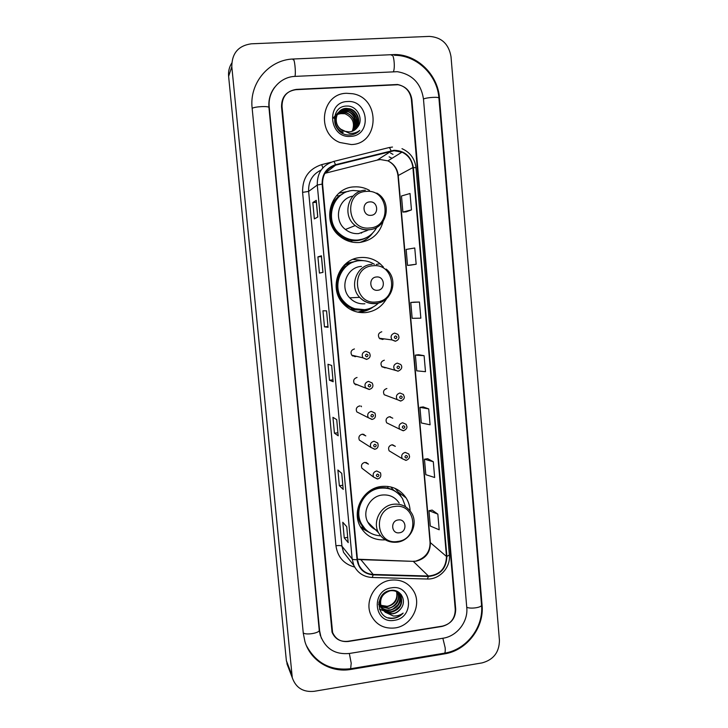 <?xml version="1.0" encoding="UTF-8"?>
<svg xmlns="http://www.w3.org/2000/svg" width="728" height="728" viewBox="0 0 728 728"><rect width="100%" height="100%" fill="white"/><g stroke="black" fill="none" stroke-linecap="round" stroke-linejoin="round"><path stroke-width="1.09" d="M410.119 510.901C409.909 506.197 408.59 501.883 406.151 497.97C400.245 489.353 392.01 485.521 381.426 486.459C363.6 488.151 351.533 510.328 359.996 525.989C365.492 535.844 373.892 540.458 385.194 539.848M365.01 529.847L366.757 530.494M383.338 266.967L380.071 263.718C374.392 259.104 367.922 257.039 360.679 257.53C339.439 258.376 328.037 287.542 342.824 303.294C349.031 310.119 356.647 313.213 365.665 312.585C374.92 311.42 381.909 306.752 386.632 298.58M353.053 259.359L363.563 260.669M369.469 190.381C364.719 187.715 359.65 186.55 354.272 186.887C330.976 187.396 320.684 221.139 339.357 235.863C345.218 240.777 351.87 242.988 359.314 242.497C371.744 240.759 379.679 233.724 383.128 221.421M348.876 191.246L339.057 193.129M354.418 348.949C351.178 349.986 350.277 352.07 351.724 355.182L355.127 356.684L356.438 356.301M357.039 377.477C353.872 378.487 352.944 380.517 354.263 383.583L358.276 385.085M360.06 406.069L359.641 405.896C356.538 406.87 355.592 408.872 356.802 411.884L368.259 417.69C366.994 414.505 367.995 412.394 371.262 411.365L374.947 413.076C376.094 416.525 375.175 418.636 372.181 419.392L368.259 417.69L371.999 419.464M362.926 434.179L365.802 435.89L362.235 434.197C359.195 435.144 358.231 437.109 359.341 440.085L370.916 447.447C369.751 444.308 370.77 442.233 373.974 441.223L377.723 443.015C378.751 446.419 377.814 448.494 374.911 449.231L370.916 447.447L374.702 449.285M366.048 462.426L368.432 464.136L364.819 462.38C361.834 463.308 360.851 465.247 361.88 468.177L373.573 477.077C372.49 473.983 373.528 471.944 376.676 470.952L380.471 472.809C381.399 476.139 380.444 478.178 377.623 478.933L373.573 477.077L377.404 478.988M392.583 444.799L395.34 446.364L391.91 444.817C388.834 445.827 387.906 447.82 389.125 450.814L402.266 458.713C400.982 455.564 401.965 453.453 405.205 452.388L408.808 454.008L409.573 456.483C409.491 458.158 408.344 459.441 406.151 460.324L402.266 458.713L405.915 460.387M389.516 416.716L392.765 418.2L389.398 416.725C386.259 417.763 385.349 419.792 386.668 422.822L399.699 429.192C398.316 425.998 399.272 423.851 402.575 422.759L406.115 424.306L406.961 426.781C406.979 428.41 405.833 429.729 403.512 430.721L399.699 429.192L403.285 430.794M381.781 331.768C378.424 332.924 377.595 335.071 379.315 338.238L382.473 339.476L384.147 338.884M384.329 360.205C381.053 361.306 380.198 363.418 381.763 366.539L385.021 367.886L386.04 367.622M386.868 388.524C383.665 389.589 382.782 391.655 384.211 394.731L387.915 396.114M338.293 196.005L341.478 194.685M359.259 309.955L351.269 309.882M346.282 263.327L355.036 261.534M382.628 366.757L382.118 366.921M380.762 338.429L379.971 338.82M355.255 383.956L354.727 384.056M353.435 355.583L352.452 355.919M360.924 242.315L362.844 241.259M358.667 312.321L361.261 311.848M455.246 609.4L411.375 99.481C410.082 91.182 405.469 86.186 397.524 84.493L296.378 89.389C286.85 90.864 282.064 96.56 282.027 106.479L332.578 632.377C335.544 639.166 340.804 642.196 348.339 641.477L442.033 626.435C450.741 624.133 455.146 618.454 455.246 609.4M349.467 653.462L443.061 638.219C457.029 636.226 468.268 621.667 466.775 607.58L423.45 98.826C420.966 83.32 412.248 74.274 397.288 71.69L295.149 76.385C279.852 76.777 267.422 91.491 269.26 107.171L319.619 630.766L320.857 636.618C326.108 649.176 335.644 654.79 349.467 653.462M482.109 662.89C493.511 659.768 499.281 652.252 499.435 640.331L451.014 56.684C448.785 43.998 441.559 37.237 429.338 36.4L251.287 43.807C238.32 45.682 231.832 53.335 231.813 66.739L292.292 677.777C295.887 687.842 303.157 692.355 314.105 691.318L482.109 662.89M231.759 63.081C229.229 67.058 228.183 71.471 228.61 76.313L286.368 660.678L288.252 667.194M444.426 653.89C466.648 650.641 484.402 627.527 482.072 605.177L439.457 97.962C437.947 74.92 417.581 54.7 395.158 54.536L293.521 58.995C269.105 59.523 249.158 83.028 252.134 108.09L303.294 633.333L304.923 641.55C310.51 660.842 330.976 673.054 350.969 669.414L444.426 653.89L443.889 653.262M321.23 637.91L321.521 638.374M346.655 93.293C321.294 93.311 315.797 133.37 339.858 142.497L351.296 144.554C379.425 144.126 380.789 98.098 352.716 93.739L346.655 93.293C321.294 93.311 315.797 133.37 339.858 142.497L351.296 144.554C379.425 144.126 380.789 98.098 352.716 93.739L346.655 93.293M390.754 580.152C375.175 581.954 364.264 601.019 370.916 614.951C375.912 624.751 383.974 629.083 395.086 627.936C411.365 625.898 421.949 605.396 413.923 591.564C408.763 582.928 401.037 579.124 390.754 580.152C375.175 581.954 364.264 601.019 370.916 614.951C375.912 624.751 383.974 629.083 395.086 627.936C411.365 625.898 421.949 605.396 413.923 591.564C408.763 582.928 401.037 579.124 390.754 580.152M394.112 150.732L402.002 152.134C408.372 155.228 412.002 160.369 412.903 167.549L446.482 556.465C446.018 568.313 440.003 574.838 428.428 576.03L373.173 574.438C366.539 574.001 361.761 570.807 358.831 564.864L357.466 559.586L322.586 184.075C322.395 174.438 326.726 168.141 335.59 165.174L394.112 150.732M394.076 150.277L335.471 164.728C326.39 167.768 321.949 174.229 322.14 184.111L357.039 559.65C358.604 568.85 363.964 573.919 373.136 574.874L428.392 576.458C440.258 575.229 446.419 568.55 446.892 556.401L413.331 167.513C411.32 156.465 404.904 150.714 394.076 150.277M437.837 514.141L428.965 510.665L430.303 526.035L439.193 529.793L437.837 514.141L432.141 510.091M433.296 461.725L424.469 459.204L425.825 474.683L434.661 477.495L433.296 461.725L427.673 458.695M428.719 408.909L419.947 407.361L421.303 422.959L430.093 424.797L428.719 408.909L423.159 406.906M406.169 211.857L411.457 209.892L410.037 193.502L401.483 195.987L402.884 212.066L406.224 211.857M410.81 265.119L416.17 264.246L414.76 247.984L406.151 249.431L407.544 265.392L410.865 265.11M419.446 302.038L410.783 302.475L412.166 318.309L420.848 318.172L419.446 302.038L414.032 302.156M424.096 355.683L415.379 355.118L416.753 370.834L425.489 371.69L424.096 355.683L418.618 354.736M442.497 626.116C451.205 623.814 455.601 618.136 455.701 609.081L411.902 99.718C410.61 91.419 405.996 86.432 398.061 84.739L295.877 89.69C286.341 91.164 281.563 96.86 281.527 106.779L332.041 632.204C335.007 638.993 340.267 642.032 347.82 641.304L442.497 626.116M343.252 489.407L339.357 485.722L337.883 470.006L341.751 473.364L343.179 489.28M348.23 542.615L344.244 537.874L342.779 522.267L346.737 526.699L348.148 542.451M328.101 327.272L324.47 326.863L322.959 310.774L326.563 310.838L328.037 327.245M322.968 272.363L319.428 273.091L317.909 256.875L321.421 255.81L322.968 272.363M317.799 217.026L314.35 218.901L312.822 202.557L316.243 200.337L317.799 217.026M338.238 435.79L334.434 433.178L332.942 417.335L336.727 419.619L338.174 435.69M333.187 381.736L329.466 380.225L327.973 364.264L331.668 365.447L333.124 381.681M329.466 380.225L332.951 379.852M334.434 433.178L337.901 432.769M312.822 202.557L316.361 202.302M316.18 200.4L317.736 217.053L316.243 200.337M317.909 256.875L321.43 256.584M321.366 255.837L322.914 272.372L321.421 255.81M324.47 326.863L327.973 326.526M344.244 537.874L347.675 537.391M339.357 485.722L342.806 485.276M415.379 355.118L418.664 354.727M410.783 302.475L414.086 302.156M416.17 264.246L407.544 265.392M411.457 209.892L402.884 212.066M419.947 407.361L423.214 406.906M424.469 459.204L427.718 458.686M428.965 510.665L432.195 510.082M335.108 115.925L335.59 115.525M335.754 115.397L336.272 115.033M336.454 114.915L337.019 114.587M337.219 114.478L341.578 113.331L344.945 113.732C352.78 117.29 355.209 123.141 352.225 131.268M333.06 118.254C335.062 115.397 337.81 113.85 341.277 113.632L344.945 113.732M334.48 116.771L336.099 114.869M336.263 114.724L336.746 114.323M336.918 114.187L337.446 113.823M337.628 113.705L342.761 112.121L346.155 112.522C354.399 116.434 356.684 122.577 353.016 130.94M336.8 114.369L342.469 112.421L345.855 112.822C348.976 113.777 351.378 115.725 353.062 118.673C355.064 122.877 354.982 127 352.816 131.031M334.261 118.5L337.273 113.65L343.661 111.202L347.074 111.602C352.998 111.975 359.241 123.605 353.581 130.667M337.428 113.513L337.919 113.104M338.092 112.967L343.962 110.893L347.383 111.302C355.355 113.231 358.822 124.333 353.772 130.558M343.207 132.268C334.798 129.684 332.25 117.69 338.447 112.421M338.611 112.276L345.181 109.646L348.621 110.065C356.984 112.085 360.287 124.015 354.5 130.121M342.897 132.542C334.525 129.966 331.868 117.845 338.311 112.594M338.474 112.449L344.881 109.964L348.303 110.374C351.287 110.72 354.017 113.377 356.483 118.346C357.612 123.542 356.893 127.509 354.318 130.239M341.459 129.639L344.371 131.204L349.076 131.914C352.57 131.632 355.364 130.084 357.466 127.263C364.273 119.337 357.066 105.56 347.047 106.051C329.12 105.715 331.504 135.508 349.222 134.989L350.095 134.971C353.908 134.689 357.13 133.169 359.778 130.43C356.729 132.669 353.326 133.67 349.577 133.406L341.05 129.329C332.341 123.36 336.245 108.263 346.419 108.39L349.877 108.809C358.622 110.92 361.752 123.696 355.191 129.63M342.979 130.958C337.728 128.037 335.435 123.432 336.099 117.163C337.683 111.994 341.013 109.173 346.109 108.709L349.558 109.127C358.294 111.375 361.352 123.714 355.009 129.766M347.402 101.538C325.589 101.875 328.983 138.566 350.559 136.363C372.163 135.899 368.95 99.581 347.402 101.538M359.778 130.43L358.303 131.804M370.952 215.333C379.324 215.024 378.078 200.974 369.751 201.911C361.343 202.211 362.617 216.307 370.952 215.333M353.007 196.114C338.065 198.271 333.069 220.293 345.436 229.475C349.322 232.551 353.681 233.925 358.513 233.615L367.249 230.494M360.751 191.136L353.326 190.49C332.45 190.964 323.387 221.267 340.24 234.279C345.418 238.538 351.287 240.458 357.821 240.031C366.239 239.084 372.554 234.889 376.767 227.445M342.861 193.821C328.546 201.474 326.899 224.16 339.858 234.425C345.036 238.675 350.887 240.595 357.412 240.158L362.926 239.03M361.252 233.178L362.408 232.223M340.322 195.523L338.884 196.214M351.214 241.914L352.252 241.851M366.648 237.501C362.089 240.113 357.166 241.123 351.906 240.531C331.24 239.03 322.231 208.709 338.902 196.223L336.664 195.441M372.536 233.197C369.26 237.628 365.037 240.713 359.86 242.451M377.668 290.272C385.986 289.835 384.757 275.939 376.476 276.986C368.131 277.404 369.396 291.364 377.668 290.272M374.356 264.273C369.842 261.479 364.956 260.287 359.696 260.679C340.677 261.443 330.576 287.624 343.935 301.601C349.458 307.571 356.192 310.283 364.146 309.728C369.642 309.136 374.401 306.925 378.433 303.085M353.553 261.998L344.289 265.092M351.133 309.191L357.248 309.755M356.311 261.225C338.866 264.264 331.185 288.579 343.561 301.62C348.421 306.943 354.39 309.682 361.47 309.828M361.479 266.393C346.846 266.994 339.248 287.269 349.713 297.834C353.89 302.211 358.94 304.195 364.874 303.785M373.227 306.934C369.387 309.8 365.092 311.475 360.342 311.957L357.393 312.066M358.74 311.921L368.55 308.872M365.765 309.518C361.215 310.465 356.747 310.128 352.361 308.508C335.308 302.839 330.985 277.213 345.318 266.166L344.062 265.329M399.408 532.778C407.544 531.95 406.351 518.527 398.262 519.956C390.09 520.766 391.309 534.234 399.408 532.778M399.171 503.075C395.168 497.06 389.516 494.376 382.209 495.031C369.979 496.205 361.834 511.511 367.804 522.131C369.97 526.189 373.209 528.974 377.514 530.485M405.587 506.797L402.447 498.534C397.188 490.79 389.817 487.332 380.334 488.179C364.4 489.689 353.662 509.545 361.297 523.505C365.474 531.131 371.89 535.244 380.544 535.844M396.66 492.283C391.728 488.597 386.14 487.105 379.889 487.824C363.982 489.334 353.271 509.154 360.897 523.086L365.037 528.846M378.014 488.151L374.62 488.288M368.586 523.487L369.578 523.887M374.329 529.038L375.075 529.329M360.606 527.154L366.967 530.667M370.106 532.86L361.006 527.836M387.942 488.188L387.787 486.413M391.009 486.996L392.72 489.389L398.598 493.875M395.122 488.406L399.59 493.666L401.246 496.796M396.769 591.755C398.325 599.517 395.113 604.504 387.132 606.697L380.662 605.56M380.38 605.405L379.606 604.932M379.361 604.759L378.697 604.24M396.496 591.618C398.926 602.82 388.406 606.579 386.777 606.251L380.589 605.25M397.77 592.374L397.825 592.483C400.2 600.618 397.106 605.96 388.552 608.508L381.008 606.733M380.762 606.56L378.697 604.631M397.534 592.21C401.365 600.609 392.647 608.49 388.197 608.053L380.908 606.451M398.671 593.092L399.326 594.212C401.71 602.393 398.598 607.771 389.999 610.328C384.875 610.683 381.117 608.663 378.697 604.276M399.326 594.212L398.944 593.775C403.066 606.197 390.672 610.474 389.635 609.873C387.178 610.392 384.411 609.618 381.336 607.571M385.485 612.412L392.765 613.841C396.114 613.249 398.789 611.529 400.81 608.681C407.361 600.827 400.518 588.77 390.945 590.399C373.819 592.11 376.067 620.229 393.047 618.381L393.884 618.272C397.534 617.653 400.627 615.924 403.166 613.094C400.218 615.206 396.933 616.179 393.311 616.015L385.094 612.148L381.436 607.798C379.033 599.244 381.945 593.566 390.172 590.772C395.013 590.199 398.571 591.928 400.846 595.968C403.239 604.195 400.109 609.6 391.455 612.184C386.25 612.53 382.437 610.464 380.034 605.96L378.969 601.892M399.281 593.693L400.455 595.513C402.839 603.721 399.718 609.118 391.091 611.72C385.931 612.111 382.127 610.037 379.679 605.505L378.815 602.857M400.81 608.681C398.061 611.802 395.313 613.431 392.565 613.586C388.615 614.596 384.784 612.512 381.09 607.334C379.27 602.092 379.861 597.806 382.855 594.457M397.17 591.364L398.507 592.856M391.455 587.842C370.579 590.199 373.746 624.387 394.394 620.292C415.078 617.826 412.075 583.965 391.455 587.842M403.166 613.094C398.844 617.39 393.884 618.955 388.279 617.772M399.59 606.379L394.358 610.81M401.119 594.503L401.128 596.587M401.083 597.106L400.173 600.855M397.916 604.822L393.22 608.817M388.879 610.419L384.73 610.665M384.147 610.61L383.292 610.474M383.192 610.455L379.397 609.118M401.31 594.749L401.301 597.024M401.228 597.661L399.718 602.52M390.654 610.228L385.285 610.919M384.584 610.865L383.538 610.71M383.401 610.692L379.452 609.29M394.421 55.292C416.953 55.182 437.428 75.193 438.92 98.134L481.536 605.014C482.2 607.443 470.625 609.218 466.748 607.27M443.971 653.244L444.653 653.134C445.208 652.37 445.372 650.55 445.154 647.692L442.851 638.247M350.65 668.732L351.205 663.181L349.34 653.489M303.239 632.86C305.906 635.426 319.992 633.023 319.219 630.139L268.951 107.58C268.323 99.927 270.234 93.148 274.684 87.26M252.161 108.372C254.491 106.525 269.305 105.833 268.951 107.58M293.084 59.76C294.358 56.957 296.114 72.363 294.967 76.395M391.491 55.319C393.657 52.543 395.431 67.64 393.411 71.635M438.92 98.134C439.275 96.66 427.172 97.334 423.469 99.008M286.368 660.678L291.719 674.656M228.61 76.313L231.813 66.739M481.499 604.659L482.072 605.177M350.605 668.741L350.969 669.414M438.939 98.344L439.457 97.962M319.201 629.975L319.619 630.766M268.96 107.68L269.26 107.171M428.428 576.03L413.267 561.361L416.025 561.197C425.498 558.831 430.275 552.734 430.375 542.897L398.243 175.393C397.388 168.623 393.948 163.782 387.906 160.861L380.444 159.559L377.623 160.005L324.888 173.328M357.43 559.204L413.267 561.361L360.851 559.641M412.903 167.549L397.97 175.657C397.079 168.778 393.721 163.846 387.906 160.861L402.002 152.134M389.034 147.566L392.483 147.047M333.67 161.443L388.77 147.629C389.416 147.374 390.163 148.421 391.018 150.76M357.039 559.65C354.436 559.787 352.816 559.55 352.161 558.94L317.281 185.021L322.14 184.111M373.136 574.874L372.272 577.477C363.763 577.013 357.603 572.972 353.799 565.356L352.161 558.94L341.951 546.191L343.516 552.288L349.54 559.95M428.392 576.458L427.382 579.024L371.753 577.468M321.157 170.034C312.421 174.283 308.244 181.409 308.626 191.409L317.281 185.021C317.044 173.027 322.44 165.183 333.469 161.498C333.979 161.279 334.643 162.353 335.471 164.728M446.892 556.401L449.367 554.991C450.741 567.385 439.666 579.497 427.382 579.024L426.754 579.006M449.367 554.991L416.025 167.786L413.331 167.513M354.636 567.067C343.844 564.118 337.61 557.002 335.936 545.727L302.593 192.374C302.302 178.214 308.672 168.96 321.721 164.601L331.031 162.262M390.526 153.044L393.011 154.354M392.019 158.322L389.107 156.829L391.973 158.349M302.593 192.374L308.626 191.409L341.951 546.191C341.068 545.518 339.066 545.363 335.936 545.727M321.721 164.601L322.868 167.877M373.173 574.438L360.897 559.695L358.831 559.495M446.482 556.465L430.048 542.369L397.97 175.657M391.127 151.197L377.25 160.096M335.59 165.174L325.107 173.273M369.569 227.991C392.328 227.081 388.98 188.934 366.284 191.409C343.288 192.174 346.837 230.731 369.569 227.991M365.338 190.217C348.475 190.6 341.387 215.297 355.2 225.553C359.277 228.774 363.836 230.23 368.905 229.902M376.212 301.974C398.826 300.737 395.513 262.99 372.964 265.775C350.123 266.876 353.626 305.032 376.212 301.974M371.999 264.328C356.665 264.956 348.685 286.25 359.65 297.343C364.018 301.938 369.314 304.022 375.53 303.585C380.608 303.03 384.839 300.8 388.233 296.897M397.725 541.459C419.847 539.175 416.644 502.711 394.576 506.497C372.236 508.663 375.621 545.509 397.725 541.459M411.311 512.639C407.125 506.333 401.21 503.53 393.557 504.231C380.762 505.487 372.217 521.557 378.469 532.678C382.791 539.848 389.125 542.997 397.479 542.133C410.719 540.595 418.736 523.578 411.311 512.639M357.503 510.683C357.311 517.481 359.468 523.286 363.982 528.082L366.866 530.585M380.071 338.893L380.981 338.456M395.349 341.25L392.028 339.93C390.217 336.6 391.082 334.325 394.621 333.106L397.888 334.361C399.854 337.592 399.062 339.858 395.522 341.159L392.028 339.93L379.315 338.238M395.504 335.899C393.884 336.973 393.957 337.883 395.741 338.62C397.361 337.537 397.279 336.627 395.504 335.899M382.218 367.003L382.846 366.812M398.007 371.225L394.576 369.806C392.929 366.512 393.83 364.291 397.288 363.117L400.664 364.482C401.556 365.356 403.476 368.65 398.198 371.134L381.763 366.539M398.171 365.975C396.551 367.058 396.633 367.959 398.407 368.686C400.027 367.594 399.945 366.694 398.171 365.975M400.655 401.073L397.142 399.554C395.632 396.314 396.56 394.13 399.936 393.002L403.403 394.467L404.331 397.024C404.377 398.698 403.221 400.018 400.855 400.991L384.211 394.731M400.819 395.923C399.208 397.015 399.29 397.916 401.064 398.616C402.675 397.534 402.593 396.633 400.819 395.923M390.517 416.771L390.718 417.262M403.467 425.744C401.856 426.836 401.938 427.736 403.703 428.428C405.314 427.327 405.232 426.435 403.467 425.744M406.097 455.437C404.495 456.538 404.568 457.43 406.333 458.103C407.935 457.002 407.862 456.11 406.097 455.437M365.793 351.251L369.333 352.771C370.989 355.974 370.106 358.167 366.694 359.332L362.954 357.839C361.434 354.554 362.38 352.352 365.793 351.251M366.857 356.829C368.486 355.737 368.404 354.827 366.603 354.099C364.974 355.191 365.056 356.101 366.857 356.829M352.543 355.983L353.635 355.637M366.539 359.423L362.954 357.839L351.724 355.182M368.532 381.372L372.154 383.001C373.719 386.04 372.818 388.188 369.442 389.425L365.602 387.824C364.218 384.584 365.192 382.437 368.532 381.372M369.596 387.005C371.225 385.913 371.144 385.003 369.351 384.284C367.713 385.385 367.795 386.286 369.596 387.005M354.927 384.129L355.455 384.029M369.269 389.507L354.263 383.583M356.311 384.648L355.764 384.857M372.327 417.053C373.955 415.952 373.874 415.042 372.081 414.341C370.452 415.442 370.534 416.343 372.327 417.053M361.215 406.051L361.479 406.734M375.047 446.965C376.667 445.855 376.585 444.954 374.802 444.271C373.173 445.372 373.255 446.273 375.047 446.965M363.964 434.398L364.109 434.889M377.75 476.749C379.37 475.63 379.288 474.738 377.504 474.065C375.885 475.175 375.966 476.067 377.75 476.749M376.276 264.446L380.071 263.718M398.789 492.474L406.151 497.97M481.536 605.014C483.783 627.327 466.475 649.749 444.653 653.134L351.087 668.659C330.876 671.052 315.961 663.317 306.333 645.454M320.356 635.644L319.219 630.139M286.914 663.69L292.292 677.777M415.06 561.179L413.195 561.297M416.025 167.786C414.878 158.74 410.201 152.37 401.983 148.667M353.799 565.356L349.677 560.123M415.852 561.06C425.48 558.03 430.212 551.797 430.048 542.369M376.795 193.084C392.911 201.747 387.196 228.901 369.114 229.72C363.982 230.13 359.341 228.738 355.2 225.553L345.436 229.475M350.687 241.787L351.924 240.531C356.82 241.059 361.443 240.195 365.784 237.929M386.204 269.078C399.117 279.215 392.092 302.384 375.812 303.403C369.506 303.922 364.118 301.911 359.65 297.343L349.713 297.834M350.559 309.518L352.361 308.508L364.546 309.682M367.804 522.131L378.469 532.678M360.442 526.854L363.982 528.082L366.603 530.357M379.679 605.505L380.034 605.96M381.09 607.334L381.436 607.798M400.455 595.513L400.846 595.968"/></g></svg>
